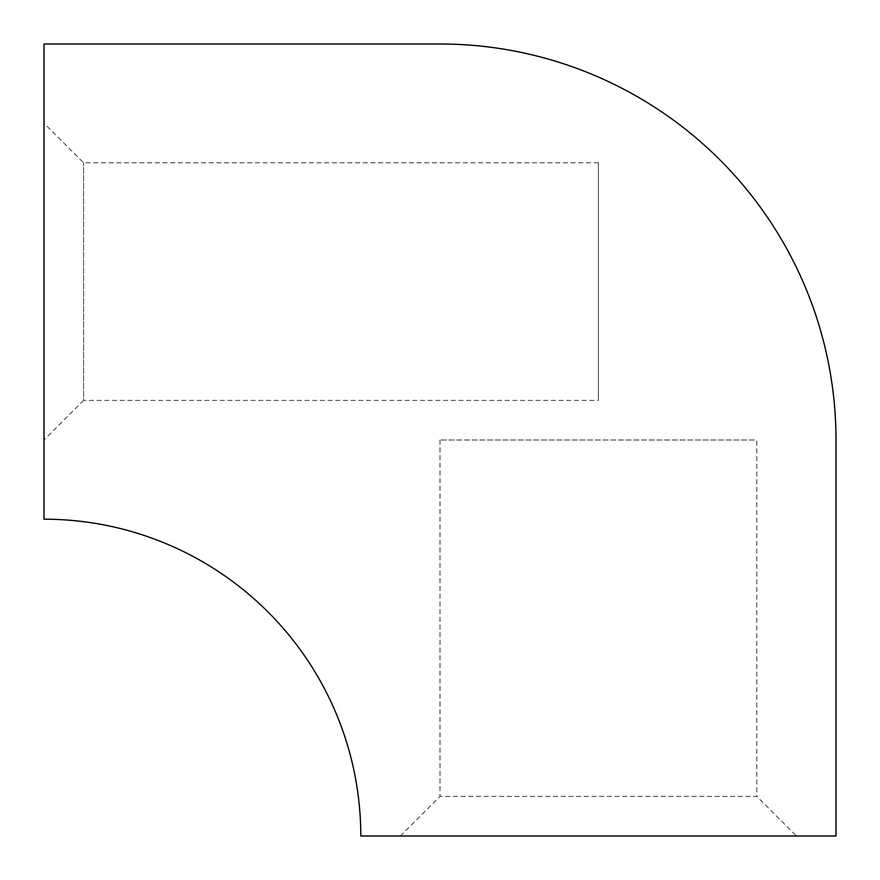 <?xml version="1.0" encoding="UTF-8"?>
<svg xmlns="http://www.w3.org/2000/svg" width="880" height="880" viewBox="0 0 880 880"><rect width="100%" height="100%" fill="white"/><g stroke="black" fill="none" stroke-linecap="round" stroke-linejoin="round"><path stroke-width="0.66" stroke-dasharray="4.4 3.3" d="M44 440L44 123.2L44 440L83.6 400.4L83.6 162.8L83.6 400.4L598.4 400.4L598.4 162.8L598.4 400.4M44 44L44 519.2A316.8 316.8 0 0 1 360.8 836L836 836L836 440A396 396 0 0 0 440 44L44 44M796.4 836L400.4 836L796.4 836L756.8 796.4L440 796.4L756.8 796.4L756.8 440L440 440L756.8 440M598.4 162.8L83.6 162.8L44 123.2M440 440L440 796.4L400.4 836"/><path stroke-width="1.32" d="M44 44L44 519.2A316.8 316.8 0 0 1 360.8 836L836 836L836 440A396 396 0 0 0 440 44L44 44"/></g></svg>
